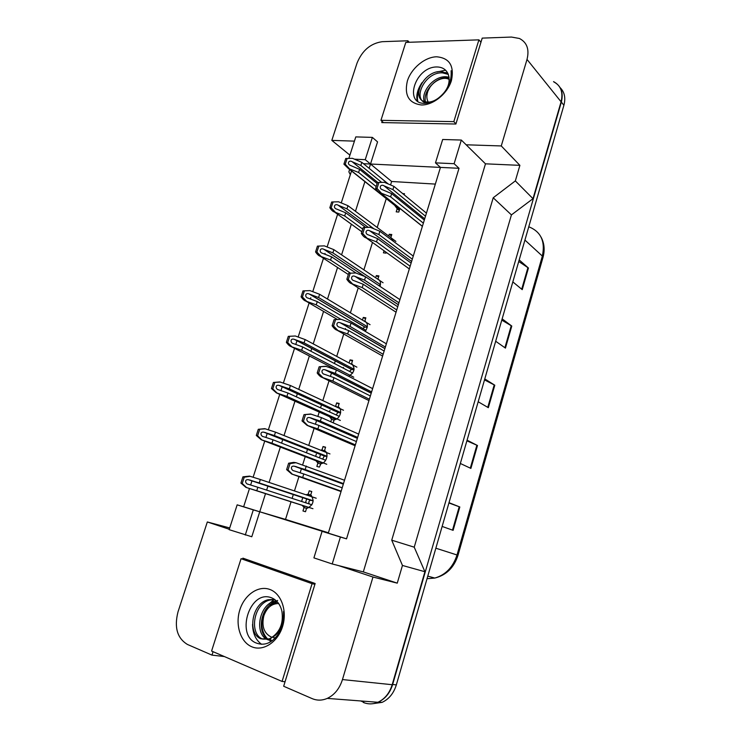 <?xml version="1.0" encoding="UTF-8"?>
<svg xmlns="http://www.w3.org/2000/svg" width="741" height="741" viewBox="0 0 741 741"><rect width="100%" height="100%" fill="white"/><g stroke="black" fill="none" stroke-linecap="round" stroke-linejoin="round"><path stroke-width="1.11" d="M382.143 121.413L381.772 122.58L455.9 124.025L482.215 38.115L511.494 37.059L519.422 38.476C526.981 42.376 529.509 49.36 527.018 59.428L501.268 145.949L466.145 144.791L485.475 163.826L363.312 571.904L397.259 583.148L372.973 577.035L342.462 679.562C339.554 688.658 334.487 694.928 327.272 698.393C322.113 700.615 317.055 700.69 312.118 698.606L283.673 686.259L315.147 583.5L242.891 558.149L242.603 559.057M354.43 141.133L331.82 140.382L357.042 63.087C362.201 50.49 370.593 43.358 382.226 41.691L407.856 40.774L407.355 42.339M435.476 162.863L454.113 163.705L461.328 140.049L442.673 139.484L435.476 162.863L440.46 167.401L459.012 168.29L346.538 538.846L328.291 533.159L440.46 167.401L370.509 164.02L377.558 141.883L372.362 137.391L355.791 136.9L348.881 158.324M213.075 651.682L211.982 655.118L187.445 644.457C177.219 638.233 174.079 627.368 178.007 611.862L207.332 521.97L229.284 529.269M363.312 571.904L338.433 565.559L372.973 577.035M245.271 535.039L253.311 509.882L237.157 504.843L229.154 529.676L251.792 536.753L259.739 511.781L328.291 533.159L322.085 531.334L313.915 557.88L332.209 563.966L340.406 537.049L346.538 538.846M363.46 163.687L370.509 164.02L369.138 168.327M265.519 493.645L259.739 511.781L243.632 506.761L249.495 488.514M250.625 485.012L252.005 480.724M253.126 477.241L264.741 441.09M265.899 437.459L267.232 433.328M268.362 429.799L279.746 394.369M280.95 390.609L282.238 386.635M283.377 383.069L294.538 348.335M295.779 344.463L297.011 340.628M298.169 337.025L309.108 302.986M310.396 298.994L310.803 297.715M312.748 291.667L323.474 258.285M324.79 254.191L325.049 253.376M327.105 246.966L337.618 214.269M341.258 202.923L351.521 170.976M364.905 181.628L355.458 211.278M351.345 224.199L341.582 254.839M337.553 267.473L327.503 299.04M323.567 311.405L313.221 343.88M311.785 348.4L310.877 351.225M309.368 355.976L298.725 389.386M297.382 393.601L296.354 396.843M294.964 401.196L284.016 435.56M282.775 439.459L281.608 443.127M280.348 447.082L269.094 482.437M267.955 485.994L266.64 490.116M350.326 174.719L348.863 171.838L349.632 169.467M224.384 656.554L211.982 655.118M397.259 583.148L402.456 565.457L424.917 571.728L392.184 684.712C389.534 693.206 384.764 699.059 377.891 702.273C372.964 704.339 368.11 704.395 363.331 702.449M402.456 565.457L391.73 540.18L414.228 547.182L424.917 571.728M391.73 540.18L493.21 197.773L511.429 214.899L414.228 547.182M493.21 197.773L515.338 180.906L533.001 198.681L511.429 214.899M515.338 180.906L519.895 165.354L501.268 145.949M553.546 81.621C560.844 85.539 563.355 92.264 561.076 101.795L533.001 198.681M409.273 42.274L407.856 40.774M349.909 155.138L331.82 140.382M229.71 527.944L207.332 521.97M237.157 504.843L243.632 506.761M461.328 140.049L466.145 144.791M454.113 163.705L459.012 168.29M332.209 563.966L338.433 565.559M519.895 165.354L485.475 163.826M435.338 184.092L391.637 181.489L365.248 159.676L372.362 137.391M291.037 501.805L285.507 519.404L328.411 532.77M285.507 519.404L253.311 509.882M391.637 181.489L390.553 184.954M386.265 198.625L377.197 227.478M372.501 242.446L363.887 269.854M358.227 287.879L350.391 312.822M345.473 328.504L345.213 329.31M343.75 333.987L336.71 356.402M335.33 360.793L334.469 363.544M333.015 368.147L332.839 368.703M331.533 372.871L330.421 376.4M329.041 380.809L322.826 400.603M321.538 404.697L320.547 407.846M319.223 412.07L317.861 416.405M316.611 420.379L315.407 424.232M314.11 428.335L308.738 445.443M307.552 449.222L306.431 452.788M305.227 456.623L302.643 464.857M301.467 468.618L300.151 472.795M298.956 476.602L294.455 490.931M293.371 494.386L292.111 498.387M390.998 237.759L393.388 241.307M386.246 252.338L385.996 253.126L383.43 252.848L384.07 250.773M388.673 236.018L389.22 234.276L391.785 234.526L390.822 237.629M375.659 277.764L376.345 275.578L378.91 275.893L377.919 279.088C380.383 280.496 381.069 282.932 379.994 286.378M362.469 320.093L363.294 317.444L365.85 317.833L364.85 321.066C368.12 323.576 368.231 327.003 365.193 331.338M349.085 362.997L350.058 359.876L352.614 360.358L351.595 363.636C355.587 368.268 354.587 372.473 348.594 376.261M343.157 368.073L343.472 367.369M335.052 406.3L335.608 406.225L336.646 402.909L339.193 403.465L338.165 406.79C343.102 409.199 339.999 419.573 334.256 419.767L333.172 422.824M330.773 421.759L331.57 419.193L329.523 416.692M329.439 411.885L330.004 410.458M320.575 450.176L321.992 449.907L323.048 446.545L325.586 447.184L324.539 450.556C329.3 453.066 326.54 463.208 320.955 463.681L319.38 467.108L316.842 466.432L317.898 463.051L315.981 460.745M315.601 456.354L316.342 454.14M305.931 494.775L308.191 494.201L309.247 490.792L311.785 491.515L310.72 494.932C314.638 500.305 313.536 504.732 307.432 508.206L306.561 508.289L305.496 511.725L302.967 510.966L304.032 507.529L302.254 505.399M301.643 501.481L302.485 498.452M400.335 208.805L399.751 208.943L398.778 212.065L396.203 211.852L397.176 208.74L394.61 205.266M402.678 193.586L404.493 193.716L404.151 194.809M354.476 159.185L365.248 159.676M340.406 537.049L322.085 531.334M397.176 208.74L399.288 210.425M389.22 234.276L391.368 235.888M377.919 279.088L379.059 279.857M376.345 275.578L378.549 277.069M364.85 321.066L365.47 321.446M363.294 317.444L365.554 318.806M350.058 359.876L352.373 361.126M336.646 402.909L339.026 404.03M335.608 406.225L338.85 407.735M331.57 419.193L333.969 420.258M323.048 446.545L325.484 447.527M321.992 449.907L325.308 451.232M318.306 461.634L317.87 463.032L320.353 463.986M309.247 490.792L311.748 491.644M308.191 494.201L311.044 495.164M304.032 507.529L306.552 508.335M363.785 702.246L360.747 700.958M553.814 81.899C561.122 85.826 563.632 92.551 561.354 102.091L392.647 684.499C389.998 692.974 385.246 698.828 378.382 702.051M560.196 87.707C564.568 92.116 565.809 97.969 563.901 105.259L396.333 684.888C393.703 693.335 388.96 699.152 382.106 702.357L372.167 703.783M449.009 502.676L459.818 506.983L453.112 530.343L442.145 526.434M502.148 318.852L511.781 326.059L505.445 348.103L495.673 341.249M519.182 259.924L528.444 268.02L522.238 289.657L512.837 281.895M467.071 440.191L477.482 445.498L470.896 468.414L460.337 463.477M484.781 378.929L494.793 385.209L488.338 407.68L478.186 401.761M484.503 379.892L494.793 385.209M466.886 440.83L477.482 445.498M518.737 261.49L528.444 268.02M501.787 320.121L511.781 326.059M448.926 502.972L459.818 506.983M399.575 209.508L398.436 208.304L399.492 209.786M352.503 158.333L345.732 158.5L352.503 158.333L361.84 162.353L388.21 183.953M361.84 162.353L360.839 165.465L381.495 182.267M345.732 158.5L343.917 164.141L348.279 168.402L399.649 209.277M360.839 165.465L352.17 161.742C348.844 159.519 346.445 164.094 350.613 165.502L359.598 169.356L358.598 172.468L348.279 168.402M358.598 172.468L375.909 186.343M359.598 169.356L376.937 183.342M347.084 158.565L345.26 164.206L343.917 164.141M345.26 164.206L349.233 168.476M384.394 182.323L377.447 182.518L384.394 182.323L393.916 186.389L426.436 213.13M393.916 186.389L392.906 189.603L425.491 216.205M377.447 182.518L375.604 188.353C377.188 190.909 378.716 192.373 380.189 192.743L422.37 226.376M392.906 189.603L384.06 185.843C380.531 183.527 378.327 188.501 382.588 189.789L391.646 193.633L390.637 196.856L380.189 192.743M390.637 196.856L423.361 223.152M391.646 193.633L424.306 220.058M378.873 182.61L377.021 188.446L375.604 188.353M377.021 188.446L381.087 192.817M448.296 74.378C446.452 69.913 443.044 67.459 438.07 67.014C415.581 65.338 403.141 103.972 424.593 103.332C434.096 102.897 441.988 97.525 448.259 87.216C451.315 81.353 452.26 75.86 451.112 70.747C451.797 82.047 447.555 91.162 438.403 98.081C447.508 90.893 450.806 82.992 448.296 74.378L442.544 72.877C425.019 71.497 411.598 99.859 426.408 103.064L427.085 103.212M447.99 73.628L441.303 71.562C423.759 70.191 410.301 98.599 425.121 101.795L428.437 102.119C431.642 101.971 434.967 100.628 438.403 98.081M449.129 77.203L446.239 76.795C432.596 75.638 418.86 94.811 425.315 103.342M432.633 84.011C426.686 89.837 424.278 95.793 425.408 101.869M436.588 56.788C449.509 57.955 454.455 65.884 451.426 80.593C447.462 93.709 433.235 105.203 421.499 104.981C408.828 103.305 404.123 95.302 407.365 80.982C411.301 68.302 424.815 57.02 436.588 56.788M380.939 120.329L453.816 121.635L478.908 39.847L405.809 42.394L380.939 120.329L383.477 122.608M422.064 82.594C417.646 89.05 416.016 95.089 417.174 100.73M446.591 90.272L448.259 87.216M445.573 70.191L436.875 71.997M418.906 90.217C417.442 94.283 417.063 97.942 417.785 101.193M455.965 123.793L453.816 121.635M480.946 42.246L478.908 39.847M267.973 639.863L272.355 640.659M274.809 599.589L269.872 600.053C253.385 603.554 248.911 634.139 262.694 639.085L270.91 639.131L269.168 638.881L270.632 638.214C279.514 634.259 283.812 625.348 283.534 611.492C284.303 618.661 283.006 625.497 279.644 631.999C272.938 642.762 265.028 646.393 255.895 642.892C235.323 634.602 250.263 588.113 272.216 598.107C277.078 600.386 280.283 604.675 281.858 610.992C283.701 623.246 279.959 632.323 270.632 638.214M274.642 599.469L268.168 599.728C251.653 603.239 247.161 633.879 260.943 638.835L269.168 638.881M273.716 602.442C260.267 608.213 256.858 632.981 268.047 639.261M268.872 639.724L269.613 640.076M276.226 600.747L274.957 601.034C259.026 604.415 254.089 633.574 267.14 639.474M269.817 589.447C281.302 593.485 287.489 610.843 282.571 626.469C277.819 642.169 263.212 651.691 251.857 646.8C240.436 642.132 235.008 624.783 239.862 609.787C244.558 594.717 258.396 585.186 269.817 589.447M211.593 651.043L282.08 681.442L312.072 583.676L241.057 558.695L211.593 651.043M252.561 624.293C252.681 633.305 255.691 639.983 261.601 644.318M285.063 681.72L282.08 681.442M251.245 561.076L241.057 558.695M314.906 584.306L312.072 583.676M428.289 102.128C426.668 99.377 426.427 96.08 427.576 92.236C430.243 82.714 442.562 75.425 449.315 79.519M433.124 83.474C438.255 78.852 443.451 77.055 448.694 78.083M425.705 95.089L430.623 86.039M269.919 640.78L270.715 641.771M275.55 637.751L273.624 637.714M272.086 637.417C264.157 633.888 261.406 626.673 263.842 615.79C266.89 607.574 271.827 603.489 278.662 603.554M267.918 639.298C262.018 633.166 260.415 624.959 263.12 614.678M277.643 600.423L270.178 605.314L277.449 601.998M268.89 604.063L274.068 599.552M338.517 201.784L331.69 201.997L338.517 201.784L347.964 205.692L395.898 241.409M347.964 205.692L346.955 208.851L374.01 228.867M331.69 201.997L329.838 207.721C331.523 210.296 333.07 211.722 334.497 212.009L361.58 231.6M346.955 208.851L338.183 205.22C334.487 202.932 332.607 208.082 336.84 209.147L345.695 212.797L344.685 215.955L334.497 212.009M344.685 215.955L362.46 228.895M345.695 212.797L365.498 227.311M333.033 202.098L331.181 207.823L329.838 207.721M331.181 207.823L335.21 212.065M378.299 285.257L380.272 285.517M324.326 245.864L317.435 246.123L324.326 245.864L333.895 249.671L383.069 282.756M333.895 249.671L332.866 252.866L380.448 284.637M317.435 246.123L315.564 251.931C317.305 254.506 318.889 255.941 320.307 256.229L348.103 274.355M332.866 252.866L323.836 249.291C319.89 247.142 318.621 252.542 322.696 253.357L331.588 256.868L330.56 260.082L320.307 256.229M330.56 260.082L350.326 273.04M331.588 256.868L356.097 273.077M318.778 246.271L316.907 252.079L315.564 251.931M316.907 252.079L320.973 256.303M362.831 328.513L364.776 327.031L367.24 327.411M309.933 290.602L302.976 290.907L309.933 290.602L319.612 294.288L370.065 324.669M319.612 294.288L318.574 297.53L367.369 326.67M302.976 290.907L301.078 296.798C302.847 299.327 304.449 300.763 305.866 301.087L336.998 319.241M318.574 297.53L309.192 293.982C305.06 292.111 304.458 297.567 308.275 298.188L317.278 301.596L316.231 304.847L305.866 301.087M316.231 304.847L340.832 319.26M317.278 301.596L365.961 330.356M304.31 291.093L302.411 296.993L301.078 296.798M302.411 296.993L306.524 301.189M352.401 364.183L352.244 364.683M349.502 371.389L351.475 369.426L354.013 369.879M295.326 335.997L288.295 336.349L295.326 335.997L305.125 339.563L356.884 367.156M305.125 339.563L304.069 342.861L354.105 369.287M288.295 336.349L286.369 342.333C288.175 344.815 289.796 346.251 291.204 346.621L348.659 376.206M304.069 342.861L294.325 339.359C290.064 337.785 290.064 343.222 293.64 343.685L302.745 346.983L301.689 350.28L291.204 346.621M301.689 350.28L353.763 377.215M302.745 346.983L352.725 373.075M289.629 336.59L287.703 342.574L286.369 342.333M287.703 342.574L291.861 346.742M370.213 227.302L363.201 227.552L370.213 227.302L379.855 231.257L413.265 256.071M379.855 231.257L378.827 234.526L412.311 259.193M363.201 227.552L361.33 233.48C363.053 236.138 364.655 237.611 366.156 237.889L409.319 268.937M378.827 234.526L369.842 230.849C365.943 228.515 364.313 234.008 368.583 234.962L377.549 238.611L376.521 241.881L366.156 237.889M376.521 241.881L410.153 266.232M377.549 238.611L411.107 263.101M364.618 227.682L362.747 233.619L361.33 233.48M362.747 233.619L366.851 237.963M355.819 272.966L348.742 273.262L355.819 272.966L365.582 276.801L399.908 299.623M365.582 276.801L364.535 280.117L398.936 302.791M348.742 273.262L346.834 279.274C348.594 281.895 350.215 283.368 351.716 283.692L396.055 312.193M364.535 280.117L355.18 276.458C351.058 274.42 350.197 280.005 354.161 280.728L363.238 284.266L362.201 287.582L351.716 283.692M362.201 287.582L396.75 309.933M363.238 284.266L397.722 306.755M350.16 273.438L348.251 279.459L346.834 279.274M348.251 279.459L352.41 283.784M341.203 319.325L334.061 319.667L341.203 319.325L351.086 323.03L386.357 343.805M351.086 323.03L350.03 326.401L385.376 347.02M334.061 319.667L332.125 325.781C333.913 328.346 335.553 329.819 337.053 330.19L382.597 356.069M350.03 326.401L340.286 322.78C336.006 321.057 335.83 326.651 339.526 327.189L348.715 330.606L347.659 333.978L337.053 330.19M347.659 333.978L383.153 354.263M348.715 330.606L384.144 351.039M335.469 319.899L333.533 326.012L332.125 325.781M333.533 326.012L337.748 330.301M333.885 418.646L334.849 419.675M334.348 418.86L335.803 419.387M338.961 407.374L338.757 408.022M336.099 414.914L337.989 412.413L340.601 412.941M280.496 382.069L273.401 382.476L279.839 381.93L290.416 385.515L343.518 410.245M290.416 385.515L289.342 388.858L340.647 412.505M273.401 382.476L271.447 388.543L276.328 392.832L335.256 419.267M289.342 388.858L279.237 385.431C274.892 384.162 275.439 389.534 278.783 389.868L288.008 393.045L286.934 396.398L276.328 392.832M286.934 396.398L340.351 420.434M288.008 393.045L339.304 416.377M274.735 382.754L272.771 388.83L271.447 388.543M272.771 388.83L276.986 392.98M320.436 462.449L321.492 463.505M321.149 462.727L322.594 463.171M325.336 451.167L325.086 451.973M322.659 459.105L324.326 456.011L326.985 456.586M265.445 428.835L258.285 429.298L264.796 428.668L275.485 432.151L329.967 453.927M275.485 432.151L274.402 435.551L327.013 456.326M258.285 429.298L256.293 435.458L261.23 439.746L321.677 462.93M274.402 435.551L263.935 432.216C259.554 431.253 260.563 436.523 263.703 436.736L273.04 439.793L271.956 443.201L261.23 439.746M271.956 443.201L326.753 464.264M273.04 439.793L325.697 460.281M259.609 429.623L257.618 435.791L256.293 435.458M257.618 435.791L261.879 439.913M306.774 506.844L307.719 507.789M311.516 495.59L310.488 496.303M250.171 476.315L244.252 477.204L242.937 476.824L249.513 476.12L260.332 479.501L259.23 482.947L248.402 479.733C244.021 479.066 245.428 484.197 248.392 484.318L257.849 487.263L256.747 490.718L245.901 487.365L309.127 507.576M305.996 502.259L305.848 502.852M309.34 503.982C308.386 502.352 308.765 501.101 310.479 500.212L313.165 500.851M260.332 479.501L316.222 498.23M259.23 482.947L313.174 500.777M242.937 476.824L240.918 483.076L245.901 487.365M256.747 490.718L312.961 508.715M257.849 487.263L311.896 504.806M244.252 477.204L242.233 483.465L240.918 483.076M242.233 483.465L246.549 487.559M326.373 366.387L319.149 366.786L325.679 366.249L336.377 369.972L372.612 388.627M336.377 369.972L335.303 373.381L371.611 391.887M319.149 366.786L317.194 372.992C319.019 375.511 320.668 376.984 322.159 377.391L368.953 400.585M335.303 373.381L325.169 369.833C320.788 368.453 321.214 373.983 324.66 374.353L333.969 377.66L332.894 381.087L322.159 377.391M332.894 381.087L369.361 399.242M333.969 377.66L370.361 395.972M320.557 367.064L318.593 373.269L317.194 372.992M318.593 373.269L322.854 377.54M311.303 414.173L304.014 414.636L310.609 414.015L321.437 417.628L358.672 434.106M321.437 417.628L320.353 421.092L357.653 437.412M304.014 414.636L302.022 420.925L307.043 425.334L355.106 445.739M320.353 421.092L309.831 417.637C305.403 416.59 306.348 422.009 309.562 422.259L318.991 425.436L317.898 428.919L307.043 425.334M317.898 428.919L355.365 444.878M318.991 425.436L356.384 441.553M305.412 414.96L303.421 421.259L302.022 420.925M303.421 421.259L307.737 425.501M296.002 462.708L290.037 463.597L288.638 463.218L293.695 462.365L296.002 462.708L344.519 480.251M306.265 466.024L305.162 469.544L343.481 483.614M288.638 463.218L286.619 469.618L291.695 474.018L341.055 491.552M305.162 469.544L294.26 466.2C289.824 465.487 291.222 470.757 294.233 470.905L303.782 473.953L302.671 477.491L291.695 474.018M302.671 477.491L341.166 491.181M303.782 473.953L342.194 487.819M290.037 463.597L288.017 469.998L286.619 469.618M288.017 469.998L292.38 474.212M342.462 679.562L392.184 684.712M527.018 59.428L561.076 101.795M524.924 240.075L542.347 256.071L542.996 257.396L457.994 555.305L457.012 554.981L542.347 256.071C545.441 241.371 540.921 231.609 528.768 226.783M427.029 578.712L434.819 578.063C445.656 574.877 453.057 567.18 457.012 554.981L435.847 548.201M563.901 105.259L561.354 102.091M396.333 684.888L392.647 684.499M304.005 507.511L304.44 506.103M305.496 502.731L306.718 498.804M307.774 495.396L308.154 494.201M319.482 457.864L320.575 454.353M321.733 450.639L321.955 449.907M397.148 208.73L397.509 207.573M487.773 407.346L494.228 384.885M504.899 347.724L511.234 325.697M521.71 289.222L527.916 267.621M470.303 468.136L476.889 445.23M452.501 530.13L459.216 506.751M348.576 168.439L399.695 209.129M352.17 161.742L377.817 182.49M380.383 192.771L422.407 226.274M384.06 185.843L424.695 218.808M334.543 212.009L361.589 231.581M338.183 205.22L368.036 227.191M323.984 249.346L364.905 276.532M309.581 294.121L364.961 327.04M294.964 339.554L351.771 369.453M369.87 230.859L411.616 261.443L369.842 230.849M355.476 276.569L398.352 304.69M340.851 322.965L384.903 348.548M280.135 385.672L338.405 412.441M265.074 432.475L324.845 456.039M249.791 479.992L311.1 500.249M326.012 370.074L371.26 393.045M310.933 417.905L357.421 438.181M295.631 466.478L343.37 483.975M327.272 698.393L377.891 702.273M335.59 406.225L338.841 407.745M321.603 449.944L325.262 451.408M307.432 494.275L311.498 495.636M457.994 555.305C454.02 567.587 446.295 575.173 434.819 578.063L427.77 576.137M541.05 237.092C544.348 243.196 545.005 249.967 542.996 257.396M382.106 702.357L378.345 702.07M445.813 72.479L447.045 73.804M425.121 101.795L426.408 103.064M268.168 599.728L269.872 600.053M274.957 601.034L276.634 601.349M323.836 249.291L364.757 276.476M309.192 293.982L364.776 327.031M294.325 339.359L351.475 369.426M355.18 276.458L398.334 304.755M340.286 322.78L384.866 348.668M279.237 385.431L337.989 412.413M263.935 432.216L324.326 456.011M248.402 479.733L310.479 500.212M325.169 369.833L371.213 393.202M309.831 417.637L357.366 438.357M294.26 466.2L343.315 484.169"/></g></svg>
